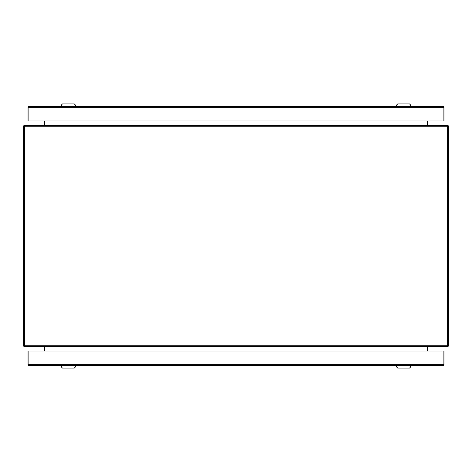 <?xml version="1.0" encoding="UTF-8"?>
<svg xmlns="http://www.w3.org/2000/svg" width="472" height="472" viewBox="0 0 472 472"><rect width="100%" height="100%" fill="white"/><g stroke="black" fill="none" stroke-linecap="round" stroke-linejoin="round"><path stroke-width="0.71" d="M28.025 351.026L28.025 364.75L28.025 351.026L28.91 351.026L28.91 364.75L443.09 364.75L443.09 351.026L28.91 351.026M443.09 351.026L443.975 351.026L443.975 364.75L443.975 351.026M443.09 365.635L443.09 364.75L443.975 364.75A0.885 0.885 0 0 1 443.09 365.635A0.885 0.885 0 0 0 443.975 364.75A0.885 0.885 0 0 1 443.09 365.635L28.91 365.635A0.885 0.885 0 0 1 28.025 364.75A0.885 0.885 0 0 0 28.91 365.635A0.885 0.885 0 0 1 28.025 364.75L28.91 364.75L28.91 365.635M28.91 120.974L443.09 120.974L443.09 107.25L28.91 107.25L28.91 120.974L28.025 120.974L28.025 107.25L28.025 120.974M443.975 120.974L443.975 107.25L443.975 120.974L443.09 120.974M443.09 106.365L28.91 106.365L443.09 106.365A0.885 0.885 0 0 1 443.975 107.25A0.885 0.885 0 0 0 443.09 106.365L443.09 107.25L443.975 107.25A0.885 0.885 0 0 0 443.09 106.365M28.025 107.25A0.885 0.885 0 0 1 28.91 106.365A0.885 0.885 0 0 0 28.025 107.25L28.91 107.25L28.91 106.365A0.885 0.885 0 0 0 28.025 107.25M24.485 125.375L447.515 125.375L24.485 125.375A0.885 0.885 0 0 0 23.6 126.26L23.6 345.74L23.6 126.26A0.885 0.885 0 0 1 24.485 125.375A0.885 0.885 0 0 0 23.6 126.26A0.885 0.885 0 0 1 24.485 125.375L24.485 345.74L447.515 345.74L447.515 126.26L23.6 126.26M447.515 346.625L24.485 346.625L447.515 346.625A0.885 0.885 0 0 0 448.4 345.74L448.4 126.26L448.4 345.74A0.885 0.885 0 0 1 447.515 346.625A0.885 0.885 0 0 0 448.4 345.74L447.515 345.74L447.515 346.625A0.885 0.885 0 0 0 448.4 345.74M448.4 126.26A0.885 0.885 0 0 0 447.515 125.375A0.885 0.885 0 0 1 448.4 126.26A0.885 0.885 0 0 0 447.515 125.375A0.885 0.885 0 0 1 448.4 126.26L447.515 126.26L447.515 125.375M24.485 346.625A0.885 0.885 0 0 1 23.6 345.74A0.885 0.885 0 0 0 24.485 346.625L24.485 345.74L23.6 345.74M44.392 351.026L44.392 346.625M427.608 351.026L427.608 346.625M44.392 120.974L44.392 125.375M427.608 120.974L427.608 125.375M397.672 368.072L409.519 368.072L410.563 367.027L396.627 367.027L396.627 365.983L396.627 367.027L397.672 368.072M396.279 365.983L396.279 365.635L396.279 365.983L410.911 365.983L410.911 365.635L410.911 365.983M410.563 104.973L409.519 103.928L397.672 103.928L396.627 104.973L410.563 104.973L410.563 106.017M397.672 103.928L396.627 104.973L396.627 106.017M410.911 106.365L410.911 106.017L396.279 106.017L396.279 106.365M62.481 368.072L74.328 368.072L75.373 367.027L61.437 367.027L61.437 365.983L61.437 367.027L62.481 368.072M61.089 365.635L61.089 365.983L75.721 365.983L75.721 365.635M74.328 103.928L62.481 103.928L61.437 104.973L75.373 104.973L75.373 106.017L75.373 104.973L74.328 103.928M61.437 104.973L61.437 106.017M75.721 106.365L75.721 106.017L61.089 106.017L61.089 106.365M410.563 367.027L410.563 365.983L410.563 367.027M75.373 367.027L75.373 365.983"/></g></svg>
